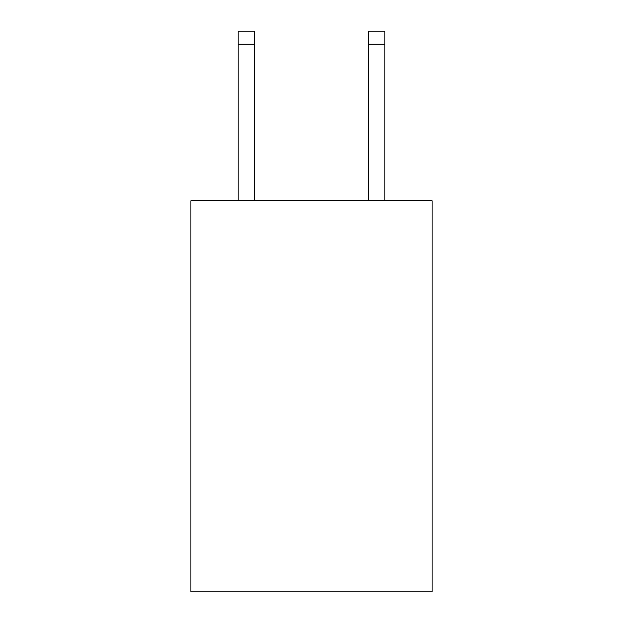 <?xml version="1.0" encoding="UTF-8"?>
<svg xmlns="http://www.w3.org/2000/svg" width="623" height="623" viewBox="0 0 623 623"><rect width="100%" height="100%" fill="white"/><g stroke="black" fill="none" stroke-linecap="round" stroke-linejoin="round"><path stroke-width="0.93" d="M432.089 200.754L432.089 591.85L190.911 591.85L190.911 200.754L432.089 200.754M368.536 200.754L368.536 31.15L384.827 31.15L384.827 200.754M368.536 31.15L384.827 31.15M254.464 200.754L254.464 44.186L238.173 44.186L238.173 31.15L254.464 31.15L254.464 44.186M238.173 200.754L238.173 44.186M368.536 44.186L384.827 44.186"/></g></svg>

